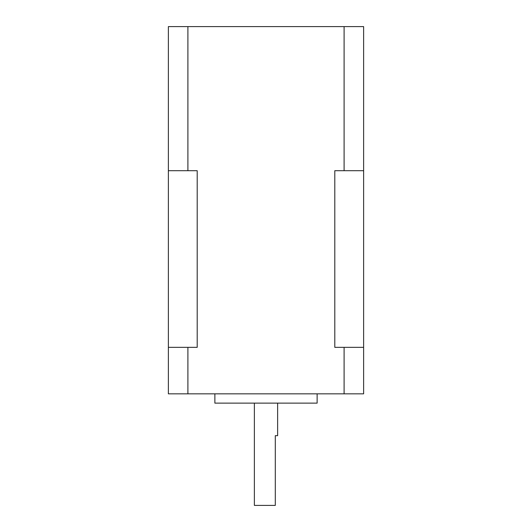 <?xml version="1.0" encoding="UTF-8"?>
<svg xmlns="http://www.w3.org/2000/svg" width="532" height="532" viewBox="0 0 532 532"><rect width="100%" height="100%" fill="white"/><g stroke="black" fill="none" stroke-linecap="round" stroke-linejoin="round"><path stroke-width="0.8" d="M277.624 403.13L277.624 435.675L275.297 435.675L275.297 505.4L254.376 505.4L254.376 403.13M317.132 393.833L317.132 403.13L214.868 403.13L214.868 393.833M168.378 347.349L168.378 393.833L187.902 393.833L187.902 347.349L197.199 347.349L197.199 170.706L168.378 170.706L168.378 347.349L187.902 347.349M187.902 393.833L363.622 393.833L363.622 170.706L334.801 170.706L334.801 347.349L363.622 347.349M344.098 170.706L344.098 26.6L168.378 26.6L168.378 170.706M187.902 26.6L187.902 170.706M344.098 393.833L344.098 347.349M344.098 26.6L363.622 26.6L363.622 170.706"/></g></svg>
